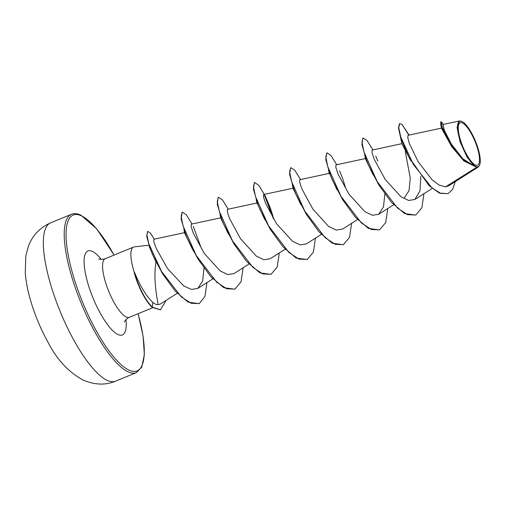 <?xml version="1.0" encoding="UTF-8"?>
<svg xmlns="http://www.w3.org/2000/svg" width="505" height="505" viewBox="0 0 505 505"><rect width="100%" height="100%" fill="white"/><g stroke="black" fill="none" stroke-linecap="round" stroke-linejoin="round"><path stroke-width="0.76" d="M462.435 122.968A22.902 6.634 -112.3 0 1 477.339 147.87A22.902 6.634 -112.3 0 1 475.344 164.92A22.902 6.634 -112.3 0 1 460.44 140.018A22.902 6.634 -112.3 0 1 462.435 122.968M461.974 121.465A24.543 7.114 -112.3 0 1 462.012 121.484A24.543 7.114 -112.3 0 1 475.47 141.248A24.543 7.114 -112.3 0 1 479.75 164.775A24.543 7.114 -112.3 0 1 475.805 166.423A24.543 7.114 -112.3 0 1 459.834 139.74A24.543 7.114 -112.3 0 1 461.974 121.465M479.75 164.775L478.33 166.978L476.669 167.281L463.887 160.975L451.615 146.545L440.72 124.148L440.783 121.825L441.086 121.705L442.588 128.914L450.637 144.455L462.725 159.536L475.571 166.682M459.525 120.935L443.03 124.476L444.293 130.221L451.337 143.982L462.757 158.734L474.927 166.416L467.15 157.244L460.087 141.81L457.063 127.424L459.525 120.935L462.012 121.484M148.975 245.196L134.292 246.894A31.689 9.185 67.7 0 0 133.566 247.078A31.689 9.185 67.7 0 0 134.374 272.517L134.469 272.233C140.055 285.95 146.166 296.025 152.8 302.451L155.881 304.389L158.097 304.666L157.857 302.912C156.878 297.085 153.141 278.186 156.02 262.177L149.543 247.374L149.379 245.392M441.484 128.119L408.116 135.296L407.737 137.537L409.29 143.344L418.096 161.632L431.92 179.591L439.091 185.045L445.479 186.894L476.669 167.281M451.836 146.873L441.477 128.207L440.72 124.148M411.133 161.246L401.917 143.83L400.534 137.385M405.262 151.424L410.249 178.019L409.044 190.574L404.297 198.023M373.283 175.121L365.576 159.125L364.623 154.978L366.327 159.788L361.908 144.632L362.918 138.061M337.113 189.93L329.437 173.354M300.948 204.759L293.235 188.756L292.281 184.622L293.992 189.444L289.567 174.275L290.722 167.628L294.718 170.153L300.563 179.546M264.746 219.523L257.089 202.978L227.427 209.354L227.351 211.892L229.554 218.532L240.5 238.701L256.363 256.123L263.97 259.734L270.175 258.743L285.173 249.218M228.607 234.396L220.9 218.4L219.94 214.265M192.424 249.192L184.723 233.215L183.902 229.554M158.097 304.666L160.445 303.978L177.211 293.323M184.748 232.616L153.81 239.263L153.873 241.775L156.215 248.384L167.483 268.521L183.687 285.899L191.464 289.453L197.834 288.387L202.669 280.919L203.982 268.098M200.971 247.368L193.301 226.429M220.919 217.794L191.262 224.169L191.18 226.713L193.383 233.348L204.329 253.523L220.193 270.945L227.793 274.556L234.004 273.565L249.003 264.039M265.289 196.224L269.361 205.636C269.948 207.132 271.98 212.466 273.312 217.731L265.643 196.792L263.604 194.539L263.522 197.076L265.725 203.711L276.683 223.898L292.546 241.314L300.14 244.919L306.346 243.928L321.344 234.402M329.43 173.341L299.774 179.717L299.692 182.255L301.895 188.895L312.854 209.083L328.717 226.499L336.311 230.097L342.516 229.106L357.515 219.58M365.601 158.519L335.939 164.895L335.863 167.439L338.066 174.086L349.024 194.273L364.888 211.677L372.482 215.281L378.687 214.284L383.516 206.829L384.835 194.002M401.93 143.666L372.109 150.08L372.034 152.624L374.243 159.271L385.195 179.452L401.058 196.855L408.652 200.46L414.858 199.469L419.977 190.934L420.861 176.22M445.479 186.894L448.73 185.789L478.33 166.985M408.798 135.151L401.93 124.312L399.474 123.738L398.451 127.986L400.648 137.764L408.684 156.708L429.016 185.594L439.369 193.087L447.967 193.649M399.777 123.618L398.735 127.696L400.774 137.082L413.286 164.321L431.882 187.822L440.796 193.409L448.118 193.592L452.644 189.381L455.207 181.674M443.51 124.375L441.086 121.705M134.374 272.517L134.223 272.58A30.546 8.85 67.7 0 0 152.251 307.368L152.8 302.451M415.59 215.092L404.625 213.59L391.545 202.436L378.674 184.691L368.442 164.946L366.327 159.788M379.425 229.908L368.48 228.424L355.413 217.308L342.548 199.589L332.309 179.856L330.232 174.793L325.75 159.511L326.741 152.882M343.242 244.729L332.277 243.227L319.192 232.06L306.314 214.303L296.082 194.545L293.992 189.444M307.091 259.545L296.145 258.061L283.078 246.945L270.213 229.232L259.974 209.499L257.885 204.418L253.403 189.141L254.406 182.52M264.317 194.936L273.495 218.943M270.907 274.366L259.936 272.864L246.844 261.691L233.966 243.928L223.734 224.169L221.67 219.126L217.232 203.925L218.229 197.341M234.743 289.182L223.797 287.698L210.724 276.57L197.859 258.85L187.62 239.111L185.512 233.985L181.061 218.753L182.21 212.081L186.206 214.612L192.052 224.005M199.115 303.669L188.125 302.154L175.184 291.12L162.654 273.918L152.882 255.252L150.256 248.814L146.74 236.586L147.643 231.372L150.357 232.994L154.315 239.155M160.331 309.817L152.251 307.368M401.93 124.312L409.069 135.094M423.96 193.686L421.852 207.814L415.741 215.035L407.478 214.657L397.498 208.054L377.159 181.51L363.998 152.043L361.959 142.195L363.063 137.991L367.059 140.516L372.905 149.909M375.745 155.988L377.816 161.044M387.796 208.508L385.681 222.623L379.577 229.844L371.32 229.478L361.34 222.882L341.001 196.35L327.827 166.871L325.788 157.017L326.887 152.807L330.889 155.332L336.734 164.731M339.631 170.936L342.63 178.48L345.654 188.087M351.625 223.324L349.51 237.451L343.394 244.673L335.137 244.294L325.157 237.691L304.824 211.153L291.656 181.686L289.618 171.833L290.722 167.628M315.455 238.145L313.34 252.26L307.242 259.482L298.979 259.115L288.999 252.519L268.66 225.981L255.486 196.502L253.447 186.648L254.552 182.444L258.92 185.43L265.302 196.205M279.284 252.961L277.169 267.088L271.059 274.303L262.796 273.931L252.816 267.328L232.483 240.797L219.315 211.33L217.276 201.476L218.375 197.266L222.377 199.791L228.222 209.184M243.113 267.783L240.999 281.897L234.894 289.119L226.638 288.753L216.651 282.156L196.312 255.612L183.145 226.139L181.106 216.285L182.21 212.081M206.943 282.598L204.98 296.309L199.267 303.612L191.067 303.259L181.257 296.826L161.556 271.463L148.937 244.035L146.873 235.084L147.643 231.372M166.158 300.349L160.483 309.761L152.548 307.242A30.546 8.85 67.7 0 1 134.469 272.233M107.186 380.379A85.56 24.796 67.7 0 0 115.512 381.18C105.621 385.372 94.826 384.999 83.129 380.069C68.522 372.135 56.775 359.44 47.874 341.999C40.23 328.13 34.258 313.567 29.965 298.316C27.459 289.365 25.888 280.837 25.25 272.738L25.806 256.06L28.4 246.194C32.421 235.463 39.832 227.673 50.639 222.838A85.56 24.796 67.7 0 0 55.499 299.345A85.56 24.796 67.7 0 0 107.186 380.379M115.512 381.18L136.388 372.627A85.56 24.796 -112.3 0 1 128.062 371.825A85.56 24.796 -112.3 0 1 76.375 290.792A85.56 24.796 -112.3 0 1 71.514 214.284L50.639 222.838M138.092 313.712A84.19 24.398 -112.3 0 1 128.889 370.077A84.19 24.398 -112.3 0 1 74.09 278.533A84.19 24.398 -112.3 0 1 81.444 215.843A84.19 24.398 -112.3 0 1 114.067 255.069M152.674 307.734L129.299 317.31A31.689 9.185 -112.3 0 1 126.218 317.014A31.689 9.185 -112.3 0 1 107.079 287.004A31.689 9.185 -112.3 0 1 105.274 258.667C102.281 259.551 100.097 259.608 98.74 258.844L98.633 258.794M125.979 319.57A45.374 13.149 -112.3 0 1 117.949 334.518A45.374 13.149 -112.3 0 1 88.419 285.18A45.374 13.149 -112.3 0 1 92.377 251.395A45.374 13.149 -112.3 0 1 101.322 259.393M136.388 372.627L141.779 367.072L144.348 354.775L143.136 336.374L138.155 313.687M114.13 255.044L96.613 228.759L80.806 215.098C77.063 213.451 73.964 213.179 71.514 214.284M432.185 188.466L414.858 199.469M393.685 204.765L378.687 214.29M293.26 188.157L263.604 194.532M212.832 278.855L197.834 288.387M133.566 247.078L105.274 258.667M129.299 317.31C124.451 319.766 124.344 322.525 124.47 321.919M149.543 247.374L149.019 245.266M375.247 178.17L368.442 164.946M339.07 192.986L332.309 179.856M329.405 173.941L328.458 169.832L330.232 174.793M302.905 207.807L296.082 194.545M266.735 222.629L259.974 209.499M257.064 203.578L256.117 199.469L257.885 204.418M230.564 237.445L223.734 224.169M194.393 252.266C193.371 251.092 191.117 246.705 187.62 239.111M158.709 266.596L152.882 255.252"/></g></svg>
